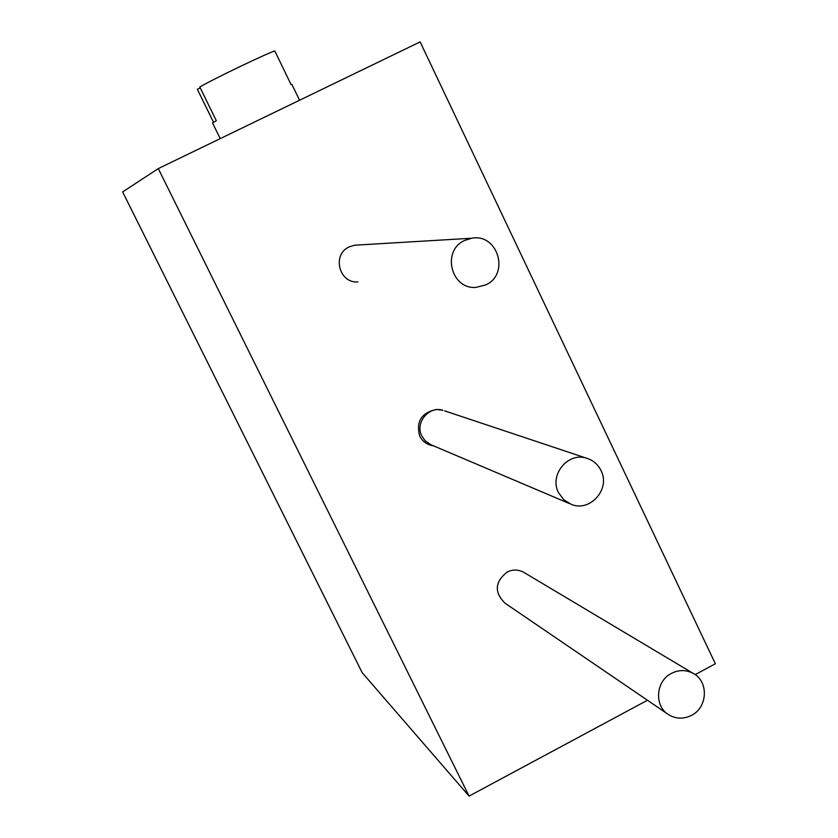 <?xml version="1.0" encoding="UTF-8"?>
<svg xmlns="http://www.w3.org/2000/svg" width="838" height="838" viewBox="0 0 838 838"><rect width="100%" height="100%" fill="white"/><g stroke="black" fill="none" stroke-linecap="round" stroke-linejoin="round"><path stroke-width="1.26" d="M558.496 492.629C549.089 475.073 567.735 452.028 586.349 458.135C592.99 460.114 597.871 464.252 601.014 470.537C610.797 488.847 590.193 512.385 571.317 504.382L563.796 499.783L558.496 492.629M569.316 503.523L430.753 444.664L425.222 440.872L421.881 436.137C414.684 422.907 428.773 405.644 442.946 410.285L436.347 409.457C421.367 412.778 415.826 421.682 419.723 436.179C422.52 441.584 427.118 444.789 433.487 445.806M469.06 796.1L362.163 672.652L122.641 191.923L158.288 168.595L469.06 796.1L647.46 700.254M695.142 674.632L715.359 663.769L420.121 41.9L158.288 168.595M471.7 238.233C497.814 233.09 510.122 274.078 485.789 284.878L475.994 287.392C450.98 289.602 441.427 250.646 464.566 240.475L471.7 238.233L354.537 245.209L349.174 246.896C331.775 254.48 339.034 283.548 357.889 281.914M693.099 673.333C708.833 681.231 707.838 707.366 691.528 715.338C683.64 719.266 676.015 719.056 668.661 714.699C653.975 706.109 655.662 681.064 671.468 673.364C678.822 669.688 686.029 669.677 693.099 673.333L523.541 572.197C518.146 569.4 512.657 569.358 507.063 572.082C494.776 582.022 494.106 592.403 505.063 603.213L667.687 714.039M213.522 122.264L197.359 89.289L200.24 87.906M220.237 138.626L212.548 122.945L216.33 120.724L199.8 86.995C213.47 78.94 269.145 52.239 274.812 51.013L291.09 84.648L291.896 84.408L299.554 100.235M586.349 458.135L444.653 410.861"/></g></svg>
